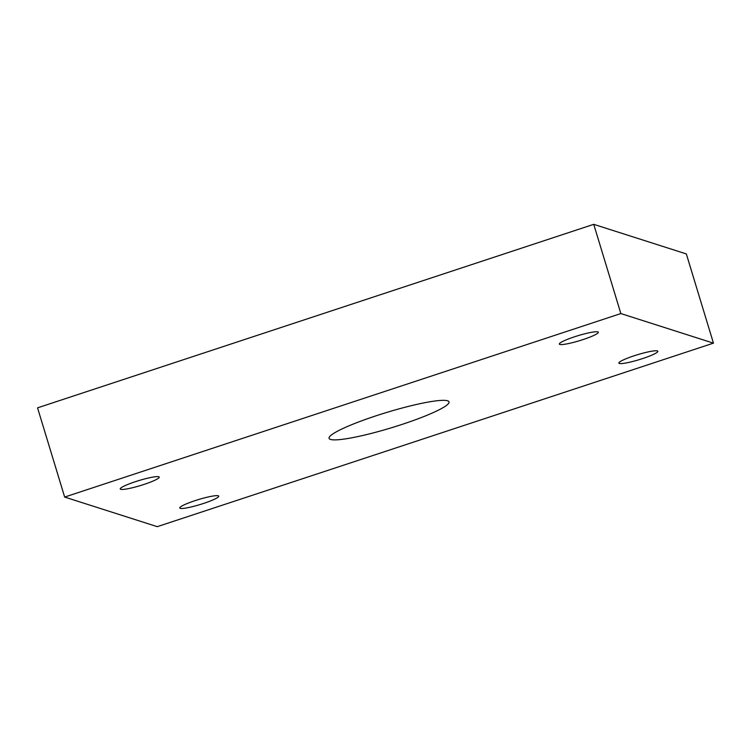 <?xml version="1.0" encoding="UTF-8"?>
<svg xmlns="http://www.w3.org/2000/svg" width="751" height="751" viewBox="0 0 751 751"><rect width="100%" height="100%" fill="white"/><g stroke="black" fill="none" stroke-linecap="round" stroke-linejoin="round"><path stroke-width="1.13" d="M330.506 439.429A62.68 8.026 -16.9 0 1 329.079 438.331A62.68 8.026 -16.9 0 1 386.718 412.43A62.68 8.026 -16.9 0 1 449.032 401.888A62.68 8.026 -16.9 0 1 396.866 426.089A62.68 8.026 -16.9 0 1 330.506 439.429M713.45 343.151L686.339 253.932L593.741 224.333L37.55 407.849L64.661 497.068L157.259 526.667L713.45 343.151L620.852 313.561L64.661 497.068M120.714 489.314A20.371 2.61 -16.9 0 1 120.244 488.957A20.371 2.61 -16.9 0 1 138.982 480.546A20.371 2.61 -16.9 0 1 159.231 477.12A20.371 2.61 -16.9 0 1 142.277 484.986A20.371 2.61 -16.9 0 1 120.714 489.314M180.24 508.343A20.371 2.61 -16.9 0 1 179.78 507.986A20.371 2.61 -16.9 0 1 198.508 499.565A20.371 2.61 -16.9 0 1 218.757 496.139A20.371 2.61 -16.9 0 1 201.812 504.005A20.371 2.61 -16.9 0 1 180.24 508.343M619.34 363.465A20.371 2.61 -16.9 0 1 618.871 363.108A20.371 2.61 -16.9 0 1 637.608 354.688A20.371 2.61 -16.9 0 1 657.857 351.261A20.371 2.61 -16.9 0 1 640.903 359.128A20.371 2.61 -16.9 0 1 619.34 363.465M559.814 344.437A20.371 2.61 -16.9 0 1 559.345 344.08A20.371 2.61 -16.9 0 1 578.082 335.669A20.371 2.61 -16.9 0 1 598.331 332.242A20.371 2.61 -16.9 0 1 581.377 340.109A20.371 2.61 -16.9 0 1 559.814 344.437M620.852 313.561L593.741 224.333"/></g></svg>
